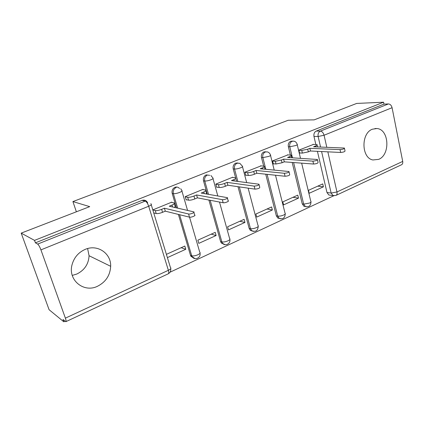<?xml version="1.0" encoding="UTF-8"?>
<svg xmlns="http://www.w3.org/2000/svg" width="424" height="424" viewBox="0 0 424 424"><rect width="100%" height="100%" fill="white"/><g stroke="black" fill="none" stroke-linecap="round" stroke-linejoin="round"><path stroke-width="0.64" d="M97.573 286.232C105.788 281.997 110.15 275.356 110.669 266.304C111.205 253.329 97.409 243.885 85.076 249.429C78.361 252.471 74.009 257.601 72.027 264.82C67.76 280.147 83.894 293.164 97.573 286.232M87.614 248.554L89.067 255.73C88.605 264.104 84.519 270.21 76.808 274.047L72.255 275.399M378.669 159.36C390.525 154.818 389.147 129.209 376.878 128.536L372.415 129.203C360.819 133.215 361.333 158.131 372.945 159.965L378.669 159.36M179.532 188.51C178.271 187.095 176.755 186.692 174.985 187.297C172.568 188.563 171.641 190.609 172.197 193.434L173.374 193.662C172.817 190.821 173.75 188.77 176.167 187.498M209.689 175.34L206.175 174.884C203.88 176.093 202.995 178.08 203.504 180.847L204.755 181.022C204.246 178.25 205.137 176.252 207.431 175.038M237.975 162.991L235.781 163.102C233.603 164.258 232.755 166.187 233.227 168.89L234.541 169.028C234.069 166.314 234.923 164.374 237.106 163.214L239.814 163.309L242.337 166.118C243.063 166.436 242.512 166.982 240.678 167.772C238.277 168.667 236.232 169.086 234.541 169.028L237.859 181.435M265.938 151.797L263.929 151.898C261.857 153.006 261.036 154.882 261.476 157.532L262.848 157.627C262.408 154.972 263.23 153.085 265.307 151.978L267.422 151.903C268.89 152.37 269.881 153.361 270.401 154.877C271.058 155.168 270.56 155.666 268.906 156.371L262.848 157.627L265.816 169.287M292.756 141.113L290.71 141.24C288.739 142.3 287.954 144.128 288.357 146.72L289.783 146.778C289.375 144.181 290.164 142.347 292.141 141.282L293.837 141.139C295.47 141.515 296.561 142.522 297.113 144.176C297.712 144.441 297.261 144.891 295.761 145.527L289.783 146.778L292.454 157.813M21.2 233.126L89.718 206.636L72.912 201.575L288.15 120.278L314.168 119.87L356.69 103.43L383.588 102.205L34.53 240.382L21.2 233.126L49.083 309.711L63.807 321.795L65.073 321.201M170.019 272.208L333.778 195.756M63.807 321.795L62.98 319.5L65.831 321.689C66.292 321.53 66.144 320.348 65.391 318.148L40.927 249.879C39.755 246.81 38.669 244.881 37.667 244.086L145.209 201.114L142.082 200.388C144.621 199.64 146.492 200.472 147.684 202.895M34.53 240.382L35.415 242.835L37.667 244.086M330.174 195.183L328.839 195.003L326.968 192.512L317.428 151.331M315.838 144.467L313.972 136.422L318.127 136.496C317.751 133.936 318.509 132.14 320.401 131.111L388.411 103.938C390.213 104.103 391.437 105.353 392.078 107.701L402.71 161.422C402.975 163.187 402.519 164.332 401.337 164.846L336.206 195.289M388.411 103.938L383.974 104.129L383.588 102.205M313.543 144.388L298.862 150.133L299.598 153.191L300.107 152.979M323.417 186.825L322.733 183.899L308.476 190.323L309.181 193.286L323.417 186.825L317.74 186.147M298.501 198.13L297.77 195.146L282.824 201.882L283.577 204.903L298.501 198.13L292.979 197.303M287.944 154.871L272.542 160.903L273.321 164.024L273.819 163.823M272.372 209.986L271.593 206.944L255.9 214.014L256.711 217.093L272.372 209.986L267.035 209M261.073 165.879L244.892 172.218L245.734 175.404L246.212 175.207M244.945 222.43L244.107 219.33L227.619 226.761L228.488 229.898L244.945 222.43L239.809 221.264M232.845 177.444L232.776 177.179L215.821 184.117L216.722 187.366L217.183 187.175M216.113 235.516L215.222 232.347L197.87 240.169L198.803 243.371L216.113 235.516L211.216 234.154M203.149 189.613L203.07 189.337L185.214 196.641L186.184 199.964L186.624 199.778M167.533 257.553L185.776 249.28L181.138 247.706M185.776 249.28L184.816 246.053L166.537 254.289M171.863 202.434L171.773 202.142L152.947 209.848M193.747 258.174L190.848 256.202L190.514 255.381L178.398 214.412M176.464 207.866L172.197 193.434M223.877 244.314L221.323 243.005L220.581 241.526L208.905 200.038M207.241 194.123L203.504 180.847M252.476 231.128L250.287 230.29L249.153 228.361L237.991 186.687M215.869 184.276L218.424 184.652C220.083 184.763 222.149 184.35 224.625 183.412L227.105 182.394L254.177 186.104C257.4 185.823 258.995 185.198 258.974 184.223L231.472 180.592L233.926 179.585C235.813 178.753 236.375 178.165 235.617 177.815L233.227 168.89M279.67 218.567L277.8 218.053L276.347 215.837L265.726 174.19M263.664 166.107L261.476 157.532M305.556 206.594L303.955 206.287L302.254 203.896L292.178 162.434M290.376 155.014L288.357 146.72M76.368 211.799L72.912 201.575M35.415 242.835L142.082 200.388M383.974 104.129L316.235 131.085C314.354 132.103 313.601 133.878 313.972 136.422M153.986 213.24L154.4 213.065M298.904 150.297L301.75 150.435L307.707 149.2L309.843 148.321L310.469 150.992L308.338 151.877L302.386 153.101L299.54 152.947M344.468 148.421L345.014 150.88C345.019 151.654 343.562 152.179 340.642 152.46L310.469 150.992M309.843 148.321L340.011 149.624C342.931 149.333 344.389 148.808 344.389 148.05L313.606 146.773L315.716 145.904C317.12 145.299 317.539 144.86 316.972 144.589L312.954 144.367M272.579 161.072L275.346 161.279L281.382 160.044L283.624 159.122L284.297 161.846L282.055 162.774L276.024 163.998L273.257 163.775M317.496 159.89L318.074 162.371C318.09 163.208 316.596 163.765 313.58 164.04L284.297 161.846M283.624 159.122L312.901 161.147C315.917 160.86 317.417 160.304 317.401 159.482L287.573 157.495L289.788 156.583C291.336 155.91 291.791 155.423 291.171 155.131L287.366 154.839M244.934 172.383L247.6 172.669C249.317 172.738 251.358 172.324 253.722 171.434L256.08 170.464L256.796 173.241L254.442 174.216C252.084 175.117 250.049 175.525 248.332 175.446L245.666 175.144M264.242 166.817L265.101 169.218M289.083 171.969L289.693 174.476C289.719 175.382 288.177 175.976 285.066 176.252L256.796 173.241M256.08 170.464L284.329 173.289C287.446 173.008 288.993 172.414 288.972 171.524L260.225 168.752L262.557 167.793C264.263 167.045 264.772 166.515 264.083 166.192L260.511 165.826M227.105 182.394L227.879 185.23L225.398 186.258C222.934 187.196 220.867 187.609 219.208 187.488L216.648 187.095M235.797 178.493L236.587 181.265M259.101 184.716L259.753 187.244C259.779 188.235 258.184 188.86 254.967 189.131L227.879 185.23M235.617 177.815L232.294 177.375M185.262 196.8L187.694 197.271C189.29 197.43 191.383 197.017 193.975 196.036L196.593 194.955L197.42 197.854L194.807 198.941C192.22 199.927 190.132 200.335 188.532 200.165L186.099 199.678M205.863 190.774L206.467 192.904L206.324 193.964M227.423 198.178L228.117 200.727C229.766 201.146 224.868 203.144 223.162 202.746L197.42 197.854M196.593 194.955L222.309 199.651C224.01 200.038 228.918 198.045 227.275 197.642L201.193 193.063L203.774 191.998C205.863 191.076 206.493 190.424 205.661 190.042L202.608 189.523M152.995 209.997L155.285 210.58C156.806 210.792 158.926 210.378 161.645 209.345L164.406 208.211L165.296 211.173L162.54 212.313C159.832 213.352 157.712 213.76 156.186 213.537L153.891 212.933M174.328 203.706L174.964 205.847C175.695 206.117 175.462 206.621 174.259 207.357M193.901 212.413L194.648 214.994C196.434 215.424 191.15 217.65 189.496 217.157L165.296 211.173M164.406 208.211L188.574 213.988C190.228 214.47 195.522 212.254 193.731 211.841L169.261 206.212L171.99 205.089C174.301 204.061 175.006 203.34 174.1 202.926L171.338 202.322M65.391 318.148L168.365 270.305L148.692 206.25L40.927 249.879M326.968 192.512L331.139 193.053L321.588 151.532M320.555 147.048L318.127 136.496L324.063 135.24L326.809 147.298M327.842 151.84L336.969 191.966L402.71 161.422M392.078 107.701L324.063 135.24C323.332 132.749 322.108 131.371 320.401 131.111L316.235 131.085M190.514 255.381L191.722 255.804L179.585 214.703M177.645 208.136L173.374 193.662C174.932 193.81 177.031 193.392 179.67 192.406C181.912 191.431 182.601 190.763 181.732 190.387L180.73 188.717M220.581 241.526L221.853 241.897L210.166 200.276M208.497 194.34L204.755 181.022C206.387 181.122 208.46 180.703 210.977 179.765C213.002 178.891 213.611 178.281 212.816 177.942L210.956 175.499M249.153 228.361L250.489 228.684L239.316 186.878M276.347 215.837L277.731 216.108L267.099 174.338M302.254 203.896L303.685 204.13L293.604 162.546M306.653 206.854L305.386 206.525L303.685 204.13L309.557 203.048C311.004 202.333 311.412 201.766 310.792 201.336L301.655 163.15M280.789 218.853L279.188 218.328L277.731 216.108C279.48 216.314 281.462 215.954 283.683 215.026C285.273 214.237 285.723 213.611 285.034 213.15L275.51 175.234M253.632 231.451L251.623 230.614L250.489 228.684C252.185 228.934 254.193 228.578 256.515 227.608C258.274 226.729 258.767 226.04 258.009 225.536L248.146 188.15M225.08 244.685L222.6 243.381L221.853 241.897C223.501 242.205 225.536 241.844 227.964 240.832C229.898 239.857 230.449 239.094 229.617 238.548L219.5 202.052M195.019 258.608L192.056 256.631L191.722 255.804C193.307 256.165 195.369 255.815 197.907 254.75C200.054 253.663 200.669 252.821 199.752 252.232L189.533 217.162M334.011 195.766L333.01 195.565L331.139 193.053L336.969 191.966C337.319 193.826 336.947 194.987 335.856 195.453L333.01 195.565L328.839 195.003M151.241 204.781L170.422 267.502C171.429 268.148 170.745 269.086 168.365 270.305C168.948 272.383 168.869 273.57 168.127 273.867L65.974 321.62M145.209 201.114C146.54 201.681 147.7 203.393 148.692 206.25C151.188 205.158 151.956 204.405 151.002 203.997L150.854 203.642M307.707 149.2L308.338 151.877M301.75 150.435L302.386 153.101M315.716 145.904L315.938 146.868M340.011 149.624L340.642 152.46M281.382 160.044L282.055 162.774M275.346 161.279L276.024 163.998M289.788 156.583L290.053 157.654M312.901 161.147L313.58 164.04M253.722 171.434L254.442 174.216M247.6 172.669L248.332 175.446M262.557 167.793L262.869 169.006M284.329 173.289L285.066 176.252M224.625 183.412L225.398 186.258M218.424 184.652L219.208 187.488M233.926 179.585L234.297 180.963M254.177 186.104L254.967 189.131M193.975 196.036L194.807 198.941M187.694 197.271L188.532 200.165M203.774 191.998L204.225 193.593M222.309 199.651L223.162 202.746M161.645 209.345L162.54 212.313M155.285 210.58L156.186 213.537M171.99 205.089L172.547 206.965M188.574 213.988L189.496 217.157M89.067 255.73L110.669 266.304M374.991 128.53L376.878 128.536M303.955 206.287L305.386 206.525C308.921 207.278 310.776 205.794 310.962 202.073M297.24 144.701L300.499 158.338M277.8 218.053L279.188 218.328C282.951 219.457 284.965 218 285.23 213.95M250.287 230.29L251.623 230.614C255.63 232.267 257.829 230.863 258.232 226.405M221.323 243.005L222.6 243.381C225.361 246.545 230.741 243.641 229.866 239.486M190.848 256.202L192.056 256.631C194.531 260.755 201.061 257.94 200.033 253.239M270.544 155.454L274.217 170.088M242.502 166.743L246.678 182.59M213.002 178.61L217.814 195.973M181.938 191.107L187.567 210.421M168.392 273.729C170.231 272.568 171.01 270.857 170.739 268.599M317.094 145.114L317.512 146.932M291.309 155.703L291.807 157.77"/></g></svg>
